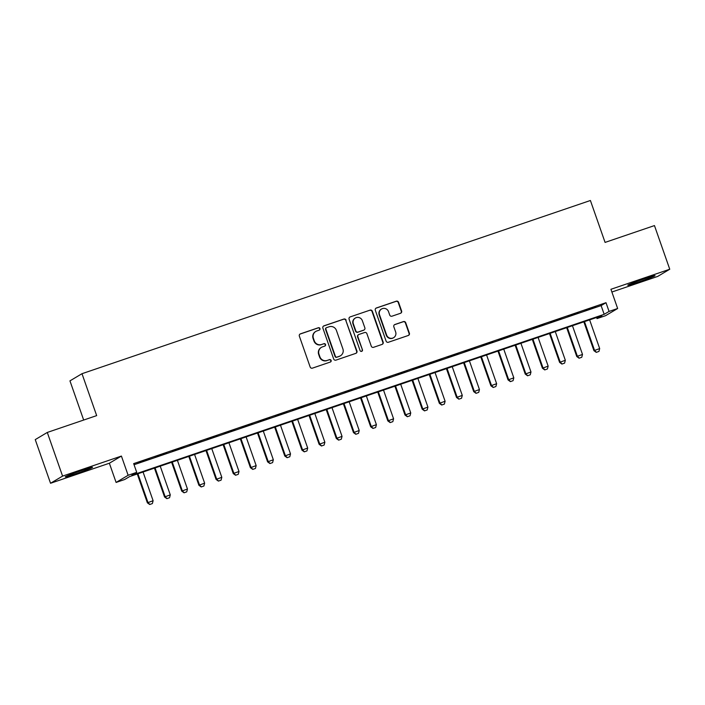 <?xml version="1.0" encoding="UTF-8"?>
<svg xmlns="http://www.w3.org/2000/svg" width="705" height="705" viewBox="0 0 705 705"><rect width="100%" height="100%" fill="white"/><g stroke="black" fill="none" stroke-linecap="round" stroke-linejoin="round"><path stroke-width="1.06" d="M319.955 328.548A1.269 1.243 59.2 0 0 318.352 327.746L300.436 333.853A1.815 1.78 59.2 0 0 299.352 336.135L310.156 366.997A1.815 1.78 59.2 0 0 312.447 368.133L330.363 362.035A1.269 1.243 59.2 0 0 331.121 360.431A1.269 1.243 59.2 0 0 329.517 359.629L327.199 360.422A5.816 5.693 59.2 0 1 319.885 356.774L318.986 354.201A5.816 5.693 59.2 0 1 322.458 346.878L324.776 346.093A1.269 1.243 59.2 0 0 325.534 344.489A1.269 1.243 59.2 0 0 323.939 343.688L321.621 344.481A5.816 5.693 59.2 0 1 314.298 340.832L313.399 338.259A5.816 5.693 59.2 0 1 316.871 330.936L319.189 330.143A1.269 1.243 59.2 0 0 319.955 328.548M319.25 330.125A1.269 1.243 59.2 0 0 318.025 327.94L300.11 334.047A1.815 1.78 59.2 0 0 299.951 334.108M330.416 362.009A1.269 1.243 59.2 0 0 329.191 359.823L327.199 360.422M324.838 346.067A1.269 1.243 59.2 0 0 323.613 343.881L321.621 344.481M643.938 278.924A14.444 0.599 160.7 0 0 627.767 285.208A14.444 0.599 160.7 0 0 638.862 281.947A14.444 0.599 160.7 0 0 655.033 275.655A14.444 0.599 160.7 0 0 643.938 278.924M81.428 470.57A14.444 0.599 160.7 0 0 65.257 476.853A14.444 0.599 160.7 0 0 76.352 473.593A14.444 0.599 160.7 0 0 92.522 467.309A14.444 0.599 160.7 0 0 81.428 470.57M400.519 313.284A1.815 1.78 59.2 0 0 401.603 310.993L398.572 302.339A1.815 1.78 59.2 0 0 396.281 301.194L376.391 307.97A1.815 1.78 59.2 0 0 375.307 310.262L386.111 341.123A1.815 1.78 59.2 0 0 388.393 342.26L408.292 335.483A1.815 1.78 59.2 0 0 409.376 333.192L405.719 322.731A1.815 1.78 59.2 0 0 403.427 321.595L394.915 324.494A1.815 1.78 59.2 0 0 393.831 326.785L395.646 331.967A4.864 4.759 59.2 0 1 393.619 337.686A4.864 4.759 59.2 0 1 386.622 335.042L379.51 314.73A4.864 4.759 59.2 0 1 381.537 309.01A4.864 4.759 59.2 0 1 388.534 311.654L389.715 315.038A1.815 1.78 59.2 0 0 392.006 316.184L400.519 313.284M609.058 311.425L617.65 308.499L605.613 315.664L597.02 318.589L601.903 315.681L129.561 476.606L124.679 479.515L116.096 482.44L128.134 475.276L136.726 472.35L131.844 475.249L604.176 314.324L609.058 311.425L606 302.692L133.668 463.617L136.726 472.35M47.288 432.447L62.586 476.104L50.54 483.269L35.25 439.612L47.288 432.447L96.673 415.615L81.992 373.703L590.402 200.493L605.075 242.405L654.46 225.582L669.75 269.239L610.927 289.288L617.65 308.499M50.54 483.269L109.363 463.229L121.41 456.064L62.586 476.104M121.41 456.064L128.134 475.276M346.137 320.202A1.815 1.78 59.2 0 0 343.855 319.057L323.956 325.833A1.815 1.78 59.2 0 0 322.872 328.125L333.676 358.986A1.815 1.78 59.2 0 0 335.968 360.123L355.858 353.346A1.815 1.78 59.2 0 0 356.942 351.055L345.811 320.396A1.815 1.78 59.2 0 0 343.529 319.25L323.63 326.027A1.815 1.78 59.2 0 0 323.472 326.098M350.173 316.906L370.072 310.13A1.815 1.78 59.2 0 1 372.355 311.266L383.159 342.128A1.815 1.78 59.2 0 1 382.075 344.41L373.562 347.309A1.815 1.78 59.2 0 1 371.271 346.173L366.891 333.659A1.815 1.78 59.2 0 0 364.608 332.522L358.96 334.443A1.815 1.78 59.2 0 0 357.876 336.734L362.432 349.759A1.269 1.243 59.2 0 1 361.903 351.257A1.269 1.243 59.2 0 1 360.079 350.561L349.09 319.198A1.815 1.78 59.2 0 1 350.173 316.906L370.072 310.13M611.878 292.02L657.712 276.413L669.75 269.239M149.345 458.876L138.224 462.868L149.345 458.876M166.521 453.024L155.4 457.016L166.521 453.024M183.697 447.173L172.575 451.165L183.697 447.173M200.872 441.321L189.751 445.313L200.872 441.321M218.048 435.47L206.926 439.462L218.048 435.47M235.223 429.618L224.102 433.61L235.223 429.618M252.399 423.767L241.277 427.759L252.399 423.767M269.574 417.915L258.453 421.907L269.574 417.915M286.75 412.064L275.629 416.056L286.75 412.064M303.925 406.212L292.804 410.204L303.925 406.212M321.101 400.361L309.98 404.353L321.101 400.361M338.277 394.509L327.155 398.501L338.277 394.509M355.452 388.649L344.331 392.65L355.452 388.649M372.628 382.797L361.506 386.798L372.628 382.797M389.803 376.946L378.682 380.947L389.803 376.946M406.979 371.094L395.857 375.095L406.979 371.094M424.154 365.243L413.033 369.244L424.154 365.243M441.33 359.391L430.217 363.392L441.33 359.391M458.506 353.54L447.393 357.541L458.506 353.54M475.681 347.688L464.569 351.689L475.681 347.688M492.857 341.837L481.744 345.838L492.857 341.837M510.032 335.985L498.92 339.986L510.032 335.985M527.208 330.134L516.095 334.126L527.208 330.134M544.392 324.282L533.271 328.274L544.392 324.282M561.568 318.431L550.446 322.423L561.568 318.431M578.743 312.579L567.622 316.571L578.743 312.579M134.056 464.727L601.118 305.6L606 302.692M584.798 310.72L595.919 306.728L584.798 310.72M81.992 373.703L69.954 380.867L83.675 420.048M596.633 317.479L597.02 318.589M109.363 463.229L116.096 482.44M601.118 305.6L604.176 314.324M315.822 331.421L315.496 331.614A5.816 5.693 59.2 0 0 313.073 338.453L313.399 338.259M321.295 344.675A5.816 5.693 59.2 0 1 313.972 341.026L313.073 338.453M321.401 347.362L321.075 347.556A5.816 5.693 59.2 0 0 318.66 354.395L318.986 354.201M326.873 360.616A5.816 5.693 59.2 0 1 319.559 356.968L318.66 354.395M356.016 353.284A1.815 1.78 59.2 0 0 356.615 351.249L345.811 320.396M326.653 327.605A1.269 1.243 59.2 0 0 325.895 329.209L335.377 356.289A1.269 1.243 59.2 0 0 336.981 357.091L339.422 356.254A5.816 5.693 59.2 0 0 342.894 348.931L336.417 330.416A5.816 5.693 59.2 0 0 329.094 326.776L326.653 327.605M326.424 327.71L326.098 327.904A1.269 1.243 59.2 0 0 325.569 329.402L325.895 329.209M340.48 355.769L340.154 355.963A5.816 5.693 59.2 0 1 339.096 356.448L336.655 357.285A1.269 1.243 59.2 0 1 335.051 356.483L325.569 329.402M382.233 344.348A1.815 1.78 59.2 0 0 382.833 342.322L372.029 311.46A1.815 1.78 59.2 0 0 369.746 310.323M358.625 334.593L358.307 334.787A1.815 1.78 59.2 0 0 357.55 336.928L362.432 349.759M361.736 351.337A1.269 1.243 59.2 0 0 362.106 349.953M362.344 320.669A4.864 4.759 59.2 0 0 355.346 318.034A4.864 4.759 59.2 0 0 353.328 323.745L355.831 330.901A1.815 1.78 59.2 0 0 358.114 332.046L363.762 330.116A1.815 1.78 59.2 0 0 364.855 327.834L362.344 320.669M355.346 318.034L355.02 318.228A4.864 4.759 59.2 0 0 353.002 323.939L353.328 323.745M364.097 329.966L363.771 330.16A1.815 1.78 59.2 0 1 363.436 330.31L357.796 332.24A1.815 1.78 59.2 0 1 355.505 331.094L353.002 323.939M381.537 309.01L381.211 309.204A4.864 4.759 59.2 0 0 379.184 314.923L379.51 314.73M393.619 337.686L393.293 337.88A4.864 4.759 59.2 0 1 386.296 335.236L379.184 314.923M408.451 335.413A1.815 1.78 59.2 0 0 409.05 333.386L405.393 322.925A1.815 1.78 59.2 0 0 403.101 321.788L394.589 324.688A1.815 1.78 59.2 0 0 394.43 324.749M400.678 313.214A1.815 1.78 59.2 0 0 401.277 311.187L398.246 302.533A1.815 1.78 59.2 0 0 395.963 301.387L376.065 308.164A1.815 1.78 59.2 0 0 375.906 308.235M137.272 473.98L147.371 502.824L153.108 500.717L143.053 472.015M149.698 504.507L152.368 503.573L149.698 504.507L147.371 502.824M137.907 473.769L147.953 502.471L149.795 504.454M153.108 500.717L152.368 503.573M154.448 468.129L164.547 496.972L170.284 494.866L160.229 466.164M166.874 498.655L169.544 497.721L166.874 498.655L164.547 496.972M155.082 467.917L165.129 496.62L166.97 498.602M170.284 494.866L169.544 497.721M171.623 462.277L181.723 491.121L187.459 489.014L177.404 460.312M184.049 492.804L186.719 491.87L184.049 492.804L181.723 491.121M172.258 462.066L182.304 490.768L184.146 492.751M187.459 489.014L186.719 491.87M188.799 456.426L198.898 485.269L204.635 483.163L194.58 454.461M201.225 486.952L203.895 486.018L201.225 486.952L198.898 485.269M189.434 456.214L199.48 484.917L201.322 486.899M204.635 483.163L203.895 486.018M205.975 450.574L216.074 479.418L221.811 477.311L211.756 448.609M218.4 481.101L221.079 480.167L218.4 481.101L216.074 479.418M206.609 450.363L216.655 479.065L218.497 481.048M221.811 477.311L221.079 480.167M223.15 444.723L233.249 473.566L238.986 471.46L228.931 442.758M235.576 475.249L238.255 474.315L235.576 475.249L233.249 473.566M223.785 444.511L233.84 473.214L235.673 475.196M238.986 471.46L238.255 474.315M240.326 438.871L250.425 467.715L256.162 465.608L246.107 436.897M252.751 469.398L255.43 468.464L252.751 469.398L250.425 467.715M240.96 438.66L251.015 467.362L252.848 469.345M256.162 465.608L255.43 468.464M257.501 433.02L267.6 461.863L273.337 459.757L263.291 431.046M269.927 463.546L272.606 462.612L269.927 463.546L267.6 461.863M258.136 432.808L268.191 461.511L270.024 463.493M273.337 459.757L272.606 462.612M274.677 427.168L284.776 456.012L290.513 453.905L280.467 425.194M287.102 457.695L289.781 456.761L287.102 457.695L284.776 456.012M275.311 426.957L285.366 455.659L287.199 457.633M290.513 453.905L289.781 456.761M291.852 421.317L301.951 450.16L307.688 448.054L297.642 419.343M304.278 451.843L306.957 450.909L304.278 451.843L301.951 450.16M292.487 421.105L302.542 449.808L304.375 451.782M307.688 448.054L306.957 450.909M309.028 415.465L319.127 444.309L324.864 442.202L314.818 413.491M321.454 445.992L324.133 445.058L321.454 445.992L319.127 444.309M309.662 415.254L319.718 443.956L321.55 445.93M324.864 442.202L324.133 445.058M326.204 409.614L336.303 438.457L342.04 436.351L331.993 407.64M338.629 440.14L341.308 439.206L338.629 440.14L336.303 438.457M326.838 409.402L336.893 438.105L338.726 440.079M342.04 436.351L341.308 439.206M343.379 403.762L353.478 432.606L359.215 430.499L349.169 401.788M355.805 434.289L358.484 433.355L355.805 434.289L353.478 432.606M344.014 403.542L354.069 432.253L355.902 434.227M359.215 430.499L358.484 433.355M360.555 397.911L370.654 426.754L376.399 424.648L366.344 395.937M372.98 428.437L375.659 427.503L372.98 428.437L370.654 426.754M361.189 397.69L371.244 426.402L373.086 428.376M376.399 424.648L375.659 427.503M377.73 392.059L387.829 420.903L393.575 418.796L383.52 390.085M390.156 422.586L392.835 421.652L390.156 422.586L387.829 420.903M378.365 391.839L388.42 420.55L390.262 422.524M393.575 418.796L392.835 421.652M394.906 386.208L405.005 415.042L410.751 412.945L400.696 384.234M407.34 416.734L410.01 415.8L407.34 416.734L405.005 415.042M395.54 385.988L405.595 414.699L407.437 416.673M410.751 412.945L410.01 415.8M412.081 380.356L422.18 409.191L427.926 407.093L417.871 378.382M424.516 410.883L427.186 409.949L424.516 410.883L422.18 409.191M412.716 380.136L422.771 408.847L424.613 410.821M427.926 407.093L427.186 409.949M429.257 374.505L439.356 403.339L445.102 401.242L435.047 372.531M441.691 405.031L444.361 404.097L441.691 405.031L439.356 403.339M429.891 374.285L439.946 402.996L441.788 404.97M445.102 401.242L444.361 404.097M446.432 368.653L456.54 397.488L462.277 395.39L452.222 366.679M458.867 399.18L461.537 398.246L458.867 399.18L456.54 397.488M447.067 368.433L457.122 397.144L458.964 399.118M462.277 395.39L461.537 398.246M463.617 362.802L473.716 391.636L479.453 389.539L469.398 360.828M476.042 393.328L478.713 392.385L476.042 393.328L473.716 391.636M464.242 362.582L474.298 391.293L476.139 393.267M479.453 389.539L478.713 392.385M480.792 356.95L490.891 385.785L496.628 383.687L486.573 354.976M493.218 387.477L495.888 386.534L493.218 387.477L490.891 385.785M481.418 356.73L491.473 385.441L493.315 387.415M496.628 383.687L495.888 386.534M497.968 351.099L508.067 379.933L513.804 377.827L503.749 349.125M510.394 381.625L513.064 380.682L510.394 381.625L508.067 379.933M498.594 350.879L508.649 379.59L510.49 381.564M513.804 377.827L513.064 380.682M515.143 345.247L525.243 374.082L530.98 371.976L520.924 343.273M527.569 375.774L530.239 374.831L527.569 375.774L525.243 374.082M515.769 345.027L525.824 373.738L527.666 375.712M530.98 371.976L530.239 374.831M532.319 339.396L542.418 368.23L548.155 366.124L538.1 337.422M544.745 369.922L547.415 368.979L544.745 369.922L542.418 368.23M532.945 339.175L543 367.887L544.842 369.861M548.155 366.124L547.415 368.979M549.495 333.536L559.594 362.379L565.331 360.273L555.276 331.57M561.92 364.062L564.59 363.128L561.92 364.062L559.594 362.379M550.12 333.324L560.175 362.035L562.017 364.009M565.331 360.273L564.59 363.128M566.67 327.684L576.769 356.527L582.506 354.421L572.451 325.719M579.096 358.211L581.766 357.276L579.096 358.211L576.769 356.527M567.305 327.473L577.351 356.184L579.193 358.158M582.506 354.421L581.766 357.276M583.846 321.832L593.945 350.676L599.682 348.57L589.627 319.867M596.271 352.359L598.942 351.425L596.271 352.359L593.945 350.676M584.48 321.621L594.526 350.332L596.368 352.306M599.682 348.57L598.942 351.425"/></g></svg>
